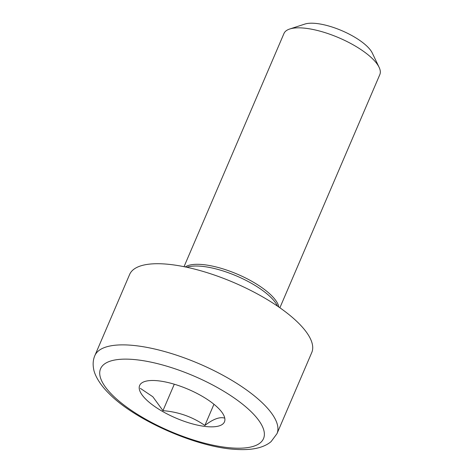 <?xml version="1.0" encoding="UTF-8"?>
<svg xmlns="http://www.w3.org/2000/svg" width="473" height="473" viewBox="0 0 473 473"><rect width="100%" height="100%" fill="white"/><g stroke="black" fill="none" stroke-linecap="round" stroke-linejoin="round"><path stroke-width="0.71" d="M224.161 417.99C219.306 416.796 212.874 419.291 204.862 425.469C192.481 416.849 178.516 411.912 162.96 410.653L152.838 396.758L140.357 388.363M145.938 399.342A46.153 15.656 -156.8 0 0 204.437 426.362A46.153 15.656 -156.8 0 0 219.023 408.879A46.153 15.656 -156.8 0 0 218.154 407.998A46.153 15.656 -156.8 0 0 152.773 380.487A46.153 15.656 -156.8 0 0 145.938 399.342M184.027 266.683L283.971 33.494A52.148 17.69 23.2 0 1 289.707 29.013L304.813 24.088A39.348 13.35 23.2 0 1 367.426 46.656A39.348 13.35 23.2 0 1 372.269 53L379.115 67.332A52.148 17.69 23.2 0 1 379.831 74.58L279.886 307.769M289.707 29.013A52.148 17.69 23.2 0 1 372.7 58.924A52.148 17.69 23.2 0 1 379.115 67.332M298.215 322.787A99.082 33.613 23.2 0 1 311.766 352.527L276.977 433.682A99.082 33.613 23.2 0 0 263.431 403.942A99.082 33.613 23.2 0 0 166.514 352.072A99.082 33.613 23.2 0 0 94.842 355.619L129.626 274.464A99.082 33.613 23.2 0 1 201.303 270.917A99.082 33.613 23.2 0 1 298.215 322.787M213.95 404.261L204.862 425.469M174.295 384.212L162.96 410.653M186.859 267.275A52.674 17.868 23.2 0 1 270.917 297.416A52.674 17.868 23.2 0 1 277.503 306.12M278.857 307.054A52.148 17.69 -156.8 0 0 271.354 295.389A52.148 17.69 -156.8 0 0 225.538 269.693A52.148 17.69 -156.8 0 0 185.25 266.932M251.405 411.983A88.652 30.077 23.2 0 1 226.413 447.428A88.652 30.077 23.2 0 1 112.686 395.357A88.652 30.077 23.2 0 1 137.678 359.912A88.652 30.077 23.2 0 1 251.405 411.983M94.842 355.619C93.128 359.563 92.714 363.968 93.613 368.834C94.198 373.587 98.662 383.52 109.228 393.767C135.03 420.16 196.378 447.216 235.122 449.35C245.623 450.077 254.261 449.315 261.037 447.056C265.152 445.672 268.516 443.834 271.135 441.557L276.977 433.682"/></g></svg>
